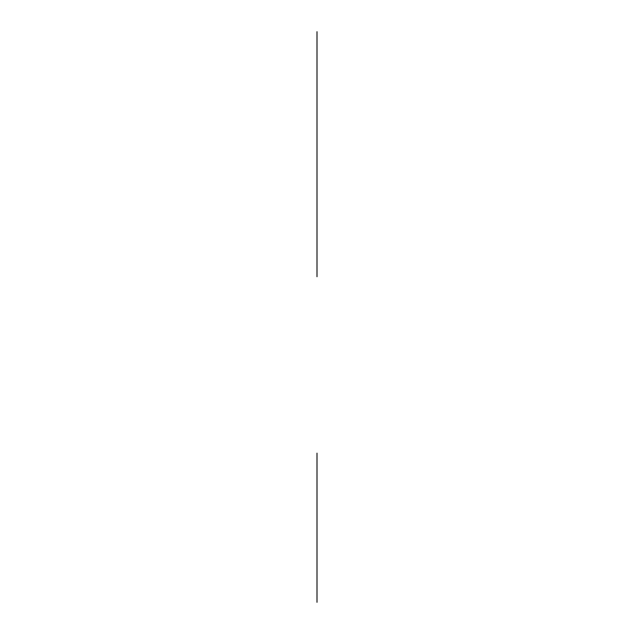 <?xml version="1.0" encoding="UTF-8"?>
<svg xmlns="http://www.w3.org/2000/svg" width="634" height="634" viewBox="0 0 634 634"><rect width="100%" height="100%" fill="white"/><g stroke="black" fill="none" stroke-linecap="round" stroke-linejoin="round"><path stroke-width="0.95" d="M317 454.221L317 601.238L317 454.221M317 510.877L317 544.574L317 510.877M317 276.725L317 31.7L317 276.725M317 147.817L317 185.643L317 147.817M317 191.183L317 223.77L317 191.183M317 74.313L317 138.236L317 74.313M317 63.662L317 155.275L317 63.662M317 570.338L317 478.725L317 570.338M317 494.33L317 485.113L317 494.33M317 495.764L317 602.3L317 495.764M317 602.3L317 453.151L317 602.3"/></g></svg>
